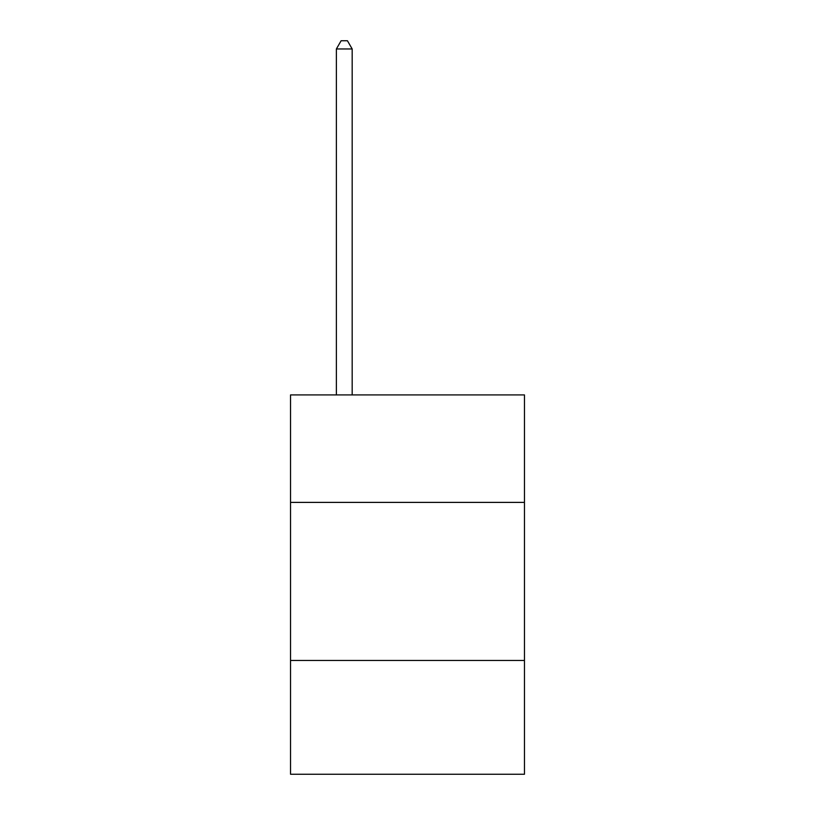 <?xml version="1.0" encoding="UTF-8"?>
<svg xmlns="http://www.w3.org/2000/svg" width="815" height="815" viewBox="0 0 815 815"><rect width="100%" height="100%" fill="white"/><g stroke="black" fill="none" stroke-linecap="round" stroke-linejoin="round"><path stroke-width="1.22" d="M524.463 502.397L524.463 394.918L290.537 394.918L290.537 502.397L524.463 502.397L524.463 774.25L290.537 774.25L290.537 502.397M524.463 660.456L290.537 660.456M352.182 394.918L352.182 48.971L336.371 48.971L336.371 394.918M336.371 48.971L341.118 40.75L347.435 40.75L352.182 48.971"/></g></svg>
